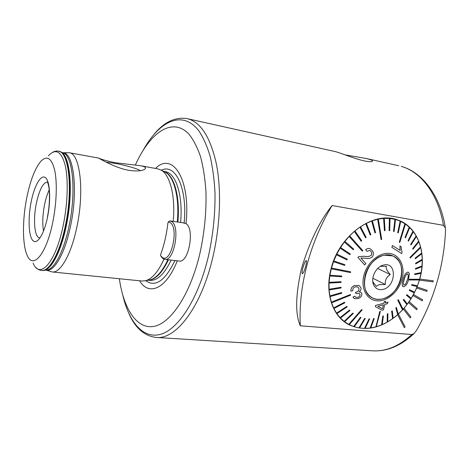 <?xml version="1.0" encoding="UTF-8"?>
<svg xmlns="http://www.w3.org/2000/svg" width="469" height="469" viewBox="0 0 469 469"><rect width="100%" height="100%" fill="white"/><g stroke="black" fill="none" stroke-linecap="round" stroke-linejoin="round"><path stroke-width="0.7" d="M154.471 133.794C164.613 121.77 175.553 116.722 187.289 118.657L334.807 151.499C339.339 152.413 354.916 158.932 363.985 160.832C368.071 161.688 370.75 161.911 372.023 161.512C373.541 160.826 371.6 159.818 366.195 158.487L345.043 154.846M419.784 279.084L416.665 287.995L413.001 295.54L409.179 301.708L403.393 309.083L397.624 314.793C381.279 328.511 365.128 331.859 349.176 324.847C332.615 316.745 324.401 292.773 331.167 268.385C339.368 234.852 374.139 210.475 397.771 219.996C418.108 226.767 427.271 253.524 419.755 279.073L433.303 280.808L419.755 279.073M140.395 170.652C137.833 168.77 125.241 165.176 114.846 163.329L106.076 162.116M128.67 170.276C115.679 168.242 97.757 157.695 98.654 158.082L98.795 158.123C100.724 159.196 106.047 160.709 114.776 162.667L140.636 165.733C145.888 166.864 146.897 168.213 143.661 169.79C140.424 171.144 135.43 171.308 128.67 170.276M52.804 221.989C56.655 203.118 57.335 182.207 54.644 170.007C51.467 157.801 46.777 155.005 40.574 161.606C34.812 168.811 30.198 180.905 26.739 197.883C22.295 220.049 22.336 245 27.22 255.4C33.006 269.845 46.46 254.175 52.804 221.989M49.204 189.974C47.293 193.955 45.745 198.862 44.555 204.695C42.667 214.532 42.298 223.174 43.441 230.613M119.337 278.733C123.593 308.391 136.344 328.968 153.287 326.494C170.141 324.079 189.933 295.388 199.765 254.087C204.449 232.9 206.512 212.017 205.95 191.446C205.064 178.466 203.247 166.817 200.492 156.494C197.261 147.143 193.386 139.662 188.849 134.052C172.187 116.494 149.734 132.756 135.365 165.029M139.58 280.779C148.749 296.361 166.261 289.08 177.276 260.823M173.202 221.38C175.588 196.704 170.2 175.218 161.336 170.224L157.871 168.869L140.636 165.733M46.15 270.156L52.223 271.956C60.261 273.386 71.206 254.532 76.805 227.236C84.666 191.264 80.047 153.222 69.201 152.718L62.723 152.747C73.598 151.868 78.399 189.851 70.52 226.14C64.904 253.741 53.894 272.466 46.085 270.144M445.345 227.834C440.444 195.972 422.645 172.287 401.417 166.419L401.259 166.378C420.939 171.789 438.228 194.119 443.451 225.355L445.345 227.834L445.521 230.842C443.885 265.841 434.265 298.935 416.654 330.135L414.127 333.5L411.805 334.508C398.972 346.263 385.829 351.697 372.368 350.812L156.482 337.469M443.451 225.355L332.122 205.522C319.582 221.104 309.317 242.332 301.327 269.194C295.488 295.4 295.153 314.271 300.33 325.803L411.805 334.508M302.798 268.162C301.972 271.657 301.843 273.509 302.411 273.732C303.285 273.409 304.393 270.865 305.735 266.099C306.603 262.634 306.79 260.782 306.298 260.547C305.401 260.84 304.234 263.379 302.798 268.162M332.122 205.522C309.563 242.883 298.108 287.479 300.33 325.803M397.624 314.793L404.331 327.608L405.116 326.899L398.439 314.089M416.665 287.995L426.796 291.366L427.212 290.352L417.07 286.958M412.972 295.529L422.2 300.828L422.727 299.861L413.535 294.561M408.522 302.605L416.607 309.704L417.258 308.813L409.179 301.708M403.369 309.065L410.193 317.847L410.903 317.038L404.114 308.262M52.223 271.956L141.902 281.013L145.607 280.708C152.202 278.797 158.329 271.61 163.974 259.14M186 223.707C190.854 179.211 172.492 151.299 155.485 168.435M419.479 280.14L432.998 281.851L433.303 280.808M427.212 290.352L417.093 286.969M413.001 295.54L422.2 300.828M408.546 302.616L416.63 309.716M403.393 309.083L410.193 317.847M397.648 314.805L404.331 327.608M395.965 219.51L395.572 219.31M344.445 321.869L344.803 322.039M407.485 279.518L407.514 279.53C408.452 276.974 408.499 275.086 407.667 273.873C408.47 275.139 408.399 277.021 407.485 279.518L407.514 279.53M403.188 279.624L403.217 279.524C404.073 275.409 405.603 272.94 407.813 272.114L408.364 272.219L409.343 273.568L408.546 279.624C407.608 283.569 405.978 285.943 403.645 286.752L403.076 286.653C401.933 285.381 401.974 283.042 403.188 279.624M407.667 273.873L407.409 273.82C405.878 274.723 404.841 276.628 404.296 279.53L404.272 279.624C403.322 282.145 403.205 283.962 403.915 285.076L405.638 284.144L403.915 285.076M409.29 279.981L419.427 279.975L419.632 279.272L409.496 279.266L409.267 279.97L409.472 279.254L419.608 279.26L421.015 273.327M376.683 324.976L376.343 325.093M346.386 323L343.759 321.341M331.284 268.807L350.484 272.595L350.689 271.838L331.489 268.045L329.889 275.197L341.754 276.03L329.912 275.209L329.091 282.315L341.092 281.705L329.115 282.332L329.05 283.065L341.045 282.455L341.092 281.705M419.397 279.975L417.439 285.838L411.811 284.56L417.416 285.82M411.835 284.577L411.565 285.269L417.17 286.524L417.439 285.838M417.14 286.518L414.643 292.21L409.584 289.731L409.249 290.405L414.309 292.873L414.643 292.21M414.285 292.861L411.254 298.29M406.476 295.3L410.862 298.923L411.278 298.307L406.869 294.667L406.476 295.3L410.885 298.935L407.368 304.023M406.945 304.627L407.385 304.041L403.727 299.304L403.281 299.896L406.945 304.627L403.018 309.311M402.789 309.604L403.035 309.335L398.298 299.673L397.8 300.219L402.543 309.868L402.789 309.604M402.543 309.868L398.263 314.078M397.741 314.582L398.269 314.107L396.364 307.435L395.83 307.916L397.741 314.582L393.163 318.263M392.606 318.697L393.169 318.293L392.242 310.806L391.679 311.217L392.606 318.697L387.793 321.793M387.206 322.156L387.793 321.822L387.904 313.65L387.312 313.984L387.206 322.156L382.223 324.612M381.619 324.9L382.217 324.642L383.39 315.895L382.78 316.153L381.619 324.9L376.537 326.682M376.226 326.793L380.382 311.369L379.767 311.539L376.226 326.793M375.921 326.875L370.809 327.954M370.199 328.06L370.803 327.972L374.227 318.551L373.617 318.639L370.199 328.06L365.134 328.4M364.53 328.411L365.128 328.411L369.672 318.885L369.068 318.879L364.53 328.411L359.594 328.007M359.014 327.919L359.588 328.013L365.228 318.539L364.653 318.439L359.014 327.919L354.277 326.764L360.978 317.507L360.403 317.308L353.696 326.571L349.264 324.677L362.162 309.851L361.652 309.569L348.748 324.407L349.264 324.677M360.978 317.507L360.432 317.32L353.72 326.582L354.271 326.764M348.748 324.407L344.621 321.757L353.304 313.45L352.84 313.087L344.182 321.417L344.645 321.775M344.182 321.417L340.476 318.064L350.015 310.466L349.604 310.027L340.089 317.642L340.5 318.082M340.089 317.642L336.877 313.638L347.16 306.902L346.82 306.386L336.549 313.14L336.9 313.65M336.549 313.14L333.887 308.532L344.803 302.804L344.527 302.218L333.629 307.963L333.91 308.543M333.629 307.963L331.565 302.827L350.566 295.165L350.366 294.52L331.384 302.2L331.589 302.839M331.384 302.2L329.971 296.613L341.731 293.266L341.608 292.574L329.865 295.939L329.994 296.631M341.608 292.574L329.842 295.927L329.121 289.989L341.08 287.978L341.039 287.251L329.103 289.279L329.144 290.006M329.103 289.279L329.05 283.065M365.263 275.022C368.71 261.391 382.968 251.501 392.571 255.787C400.696 260.019 403.434 267.91 400.796 279.471C397.225 293.189 382.657 303.132 372.884 298.196C365.357 293.934 362.818 286.207 365.263 275.022M409.982 257.434L410.146 258.073L420.74 247.532L420.582 246.899L409.953 257.422L420.558 246.887L418.711 241.172L412.697 248.588L418.688 241.16L416.472 236.464M399.295 242.156L399.781 242.473L405.439 224.076L404.952 223.754L399.271 242.145L404.929 223.742L400.168 221.145L397.712 232.73L400.139 221.139L397.583 220.131M378.331 219.129L377.697 219.263L381.068 239.536L381.707 239.389L378.307 219.117L383.613 218.384L384.439 230.678L385.09 230.642L384.263 218.361L383.642 218.396L384.469 230.689M349.686 235.843L349.153 236.405L362.244 251.138L362.777 250.575L349.663 235.831L354.341 231.405L361.142 241.259L361.74 240.779L354.945 230.924L354.365 231.416L361.165 241.271M354.347 298.601L352.969 297.158L354.517 298.689L358.339 298.548C360.831 297.481 361.992 295.822 361.828 293.576L360.626 292.158L359.049 291.87C360.731 290.727 361.341 289.303 360.872 287.591L358.99 285.474L354.476 285.557C351.856 286.741 350.677 288.605 350.941 291.161L350.918 291.143C350.642 288.611 351.82 286.747 354.453 285.545L358.967 285.463M352.969 297.158L354.74 296.162L352.969 297.158M355.836 297.346L358.029 297.282C359.477 296.643 360.11 295.669 359.934 294.362L359.958 294.374C360.139 295.675 359.5 296.648 358.052 297.299L358.029 297.282M356.757 292.017L355.414 292.369L356 293.641L355.391 292.357L356.733 292.005C358.486 291.208 359.207 289.983 358.891 288.335L358.891 288.335C359.236 289.983 358.521 291.208 356.757 292.017L356.733 292.005M375.64 305.372L375.364 306.65L375.64 305.372L383.812 303.302L384.24 301.608L385.582 301.215L385.178 302.921L387.974 302.059L385.184 302.898M401.945 279.612C398.474 292.04 386.819 301.936 376.707 300.822C366.541 299.89 360.415 287.778 364.044 274.869C367.514 261.942 379.855 251.876 389.962 253.489C400.121 254.919 405.556 267.207 401.945 279.612M329.08 289.267L341.039 287.251M331.36 302.188L350.366 294.52M333.606 307.951L344.527 302.218M336.525 313.122L346.82 306.386M340.066 317.63L349.604 310.027M344.158 321.4L352.84 313.087M348.725 324.396L361.628 309.558L362.162 309.851M358.984 327.907L364.63 318.428L365.228 318.539M364.507 328.4L369.044 318.867L369.672 318.885M370.17 328.042L373.594 318.621L374.227 318.551M375.898 326.864L379.743 311.522L380.382 311.369M381.596 324.882L382.78 316.153L383.413 315.907M387.183 322.144L387.288 313.966L387.881 313.632M392.582 318.686L391.65 311.205L392.219 310.795M397.718 314.57L395.807 307.899L396.364 307.435M402.519 309.857L397.771 300.201L398.298 299.673M406.922 304.616L403.258 299.884L403.727 299.304M406.447 295.288L406.869 294.667M409.249 290.405L409.56 289.719L414.614 292.199M411.565 285.269L411.811 284.56M408.364 272.219L407.784 272.102C405.591 272.911 404.061 275.379 403.193 279.512L403.164 279.612C402.197 282.391 401.997 284.607 402.554 286.272M414.696 274.605L421.045 273.321L421.18 272.612L414.831 273.89L414.672 274.594L414.807 273.878L421.156 272.6L421.971 266.668M415.464 269.224L422 266.656L422.065 265.952L415.522 268.508L415.44 269.212L415.499 268.497L422.036 265.941L422.247 260.084M415.675 263.912L422.276 260.072L422.264 259.38L415.663 263.215L415.651 263.9L415.634 263.203L422.235 259.369L421.83 253.682M415.329 258.753L421.854 253.665L421.766 252.996L415.241 258.085L415.3 258.741L415.212 258.073L421.742 252.984L420.722 247.55M410.146 258.073L409.953 257.422M412.726 248.599L412.931 249.18L412.697 248.588M410.961 244.935L416.484 236.446L416.179 235.913L410.656 244.402L410.938 244.924L410.633 244.39L416.155 235.901L413.377 231.692M408.458 241.125L413.382 231.68L413.013 231.205L408.089 240.656L408.429 241.113L408.059 240.644L412.99 231.194L409.677 227.541M405.474 237.824L409.683 227.529L409.255 227.131L405.04 237.425L405.445 237.812L405.017 237.414L409.232 227.119L405.433 224.082M399.781 242.473L399.271 242.145M395.537 219.51L394.962 219.357L393.532 231.352L394.107 231.498L395.508 219.498L397.753 220.196M393.532 231.352L394.939 219.351L389.428 218.437L389.094 230.666L389.698 230.719L390.032 218.49M389.094 230.666L389.399 218.425L384.263 218.361M381.068 239.536L377.668 219.252L371.694 221.022L374.936 232.882L371.671 221.01L365.738 223.66L370.199 235.033L370.827 234.705L366.365 223.344M370.199 235.033L365.714 223.654L359.928 227.143L365.58 237.842L366.183 237.431L360.532 226.738M365.58 237.842L359.899 227.137L354.945 230.924M362.244 251.138L349.129 236.394L344.381 242.033L353.245 249.76L344.357 242.022L340.142 248.201L349.88 254.679L350.302 253.999L340.541 247.509M349.88 254.679L340.119 248.189L336.836 254.063L347.341 259.216L336.859 254.075L336.502 254.796L346.99 259.932L347.341 259.216M333.817 260.957L333.535 261.702L344.627 265.431L344.908 264.692L333.793 260.946L336.502 254.796M333.793 260.946L344.908 264.692M331.489 268.045L333.535 261.702M331.466 268.034L350.689 271.838M370.891 251.337L370.868 251.325C371.964 252.633 372.028 254.005 371.055 255.441C369.039 256.619 366.858 256.883 364.501 256.238L358.955 256.572L357.865 257.334L364.601 264.909L357.888 257.346L358.978 256.584L364.524 256.25C366.869 256.895 369.056 256.631 371.079 255.453C372.052 254.028 371.987 252.656 370.891 251.337L369.748 250.475L366.887 251.337L365.726 249.737C366.981 248.529 368.37 248.177 369.9 248.693L371.911 250.217C373.758 252.334 373.899 254.567 372.333 256.93C370.135 258.472 367.69 258.876 364.999 258.149L360.937 258.026L365.937 263.654L364.624 264.921M369.9 248.693L369.877 248.681C368.353 248.165 366.963 248.511 365.703 249.725L366.864 251.325M392.453 245.516L391.855 247.327L401.681 253.577L391.879 247.333L392.453 245.516L400.221 250.458L399.94 245.938L401.065 246.665L402.039 252.416L401.681 253.577M399.94 245.938L399.998 249.086M329.795 275.971L341.631 276.792L341.754 276.03M353.245 249.76L353.726 249.139L344.867 241.406M374.936 232.882L375.575 232.647L372.333 220.793M398.245 232.964L400.696 221.386M412.96 249.191L418.946 241.764M394.728 219.093L395.777 219.439M405.638 284.144L407.485 279.624L405.609 284.132M350.941 291.161L352.852 290.628C352.618 288.98 353.315 287.732 354.939 286.887L357.642 286.881L358.914 288.347M356.024 293.653L359.154 293.342L359.958 294.374M358.052 297.299L355.848 297.352L354.74 296.162M387.974 302.059L387.593 303.595L384.797 304.457L383.437 309.851L382.088 310.244L375.364 306.65M375.663 305.383L383.812 303.302M383.835 303.314L384.24 301.608M384.263 301.62L385.606 301.227M382.464 308.749L383.449 304.85L377.85 306.327L382.464 308.749L377.879 306.345M383.419 304.856L382.44 308.737M393.022 256.086L392.336 255.699M392.066 255.669L391.586 255.441M382.042 298.976C400.772 295.986 409.396 261.538 392.535 255.881L384.58 255.2C365.879 257.551 356.721 292.052 372.925 298.114C375.722 299.374 378.759 299.668 382.042 298.976M380.371 266.38L386.392 266.298C385.647 268.075 386.954 270.824 390.319 274.547C386.608 276.851 384.938 280.169 385.325 284.507L379.245 284.613L376.337 286.348L373.037 282.021M384.011 264.95L382.874 265.237C375.628 267.224 370.404 278.504 373.705 285.005C375.581 288.675 378.547 290.17 382.593 289.49C395.859 287.345 397.501 261.884 384.011 264.95M370.838 297.012L371.571 297.381M371.489 297.446L372.216 297.756M373.705 285L372.837 281.957M372.843 278.24L385.325 284.507M377.697 268.479L390.319 274.547M162.057 257.194C170.833 264.903 179.521 227.512 170.013 222.546L168.4 221.995L167.908 222.875C166.624 234.277 164.209 244.818 160.656 254.503L160.615 255.605L162.057 257.194M168.295 222.019L169.737 220.881L171.472 221.468C180.588 225.894 174.257 261.731 164.818 259.351L162.942 258.566L161.406 256.895M164.818 259.351L179.123 261.04C188.814 263.437 195.122 227.987 185.753 223.549L184.241 222.992L170.001 220.911M46.056 270.144L47.076 270.021C54.574 268.843 64.019 250.716 69.072 225.952C76.224 192.794 73.047 156.974 63.708 153.175L62.629 152.718M122.825 295.364C129.215 322.561 143.444 339.445 161.025 334.186C178.525 328.933 198.164 298.911 208.189 257.2C213.032 235.596 215.3 214.181 214.995 192.947C214.292 179.451 212.656 167.175 210.083 156.107C207.028 145.947 203.294 137.54 198.874 130.892C182.582 109.588 159.601 120.791 143.438 149.787M187.289 118.657C200.638 121.928 210.329 137.007 216.367 163.874C221.597 190.338 220.295 226.21 212.586 258.261C200.89 307.899 175.599 339.902 156.136 337.451C144.487 335.992 135.477 328.194 129.11 314.06M33.094 263.115C39.888 279.958 55.811 262.464 63.256 225.167C67.77 203.323 68.445 179.088 65.138 165.111C61.251 151.176 55.659 148.075 48.371 155.814M47.533 217.118C51.121 199.636 49.972 180.858 45.387 177.616C40.856 174.116 34.307 185.747 31.136 201.951C27.906 218.103 28.562 235.901 32.795 240.486C36.975 245.316 44.016 234.652 47.533 217.118M47.439 216.725C50.236 203.804 49.773 188.432 48.143 184.2L47.574 181.984C43.119 182.459 39.367 189.634 36.312 203.499C32.977 219.551 34.489 237.361 39.548 237.83M145.712 280.685C155.374 287.55 165.123 280.837 174.955 260.547M148.192 280.222L149.775 280.386C157.262 280.896 164.39 274.136 171.162 260.102M180.588 222.458C183.186 195.356 175.816 172.985 165.252 171.654L163.575 171.349M177.862 222.06C180.354 196.019 173.747 174.105 163.833 171.478M148.497 280.169C155.544 279.706 162.192 272.905 168.441 259.779M148.65 280.14L150.25 279.841C156.57 278.029 162.45 271.322 167.896 259.715M177.311 221.978C179.574 198.076 174.263 177.247 165.557 172.346L163.927 171.525M43.359 270.484L44.186 270.373C51.701 269.188 61.21 250.827 66.317 225.73C73.545 192.12 70.397 155.837 61.034 152.038L60.161 151.651M46.232 270.121L41.835 270.472C49.573 271.873 60.225 252.979 65.76 225.671C73.522 189.681 69.26 151.698 58.807 151.27L58.443 151.206C56.878 150.784 54.955 151.141 52.68 152.273M41.835 270.472L41.471 270.431C49.198 271.838 59.839 252.932 65.379 225.618C73.135 189.623 68.89 151.628 58.443 151.206M184.112 223.308C187.717 188.362 175.353 162.931 161.336 170.229L163.986 171.56M169.737 220.881L168.4 221.995M160.668 255.705L161.453 256.965M58.807 151.27L62.817 152.794M345.166 322.402L349.176 324.847M148.708 280.128L145.607 280.708M98.654 158.082L69.201 152.718M398.72 165.727L366.195 158.487M414.127 333.5C400.843 345.911 386.925 351.68 372.368 350.812M41.471 270.431C39.871 270.373 38.159 269.517 36.348 267.858M372.884 298.196L371.518 297.463M391.498 255.417L392.535 255.881M381.373 265.835L382.874 265.237"/></g></svg>
